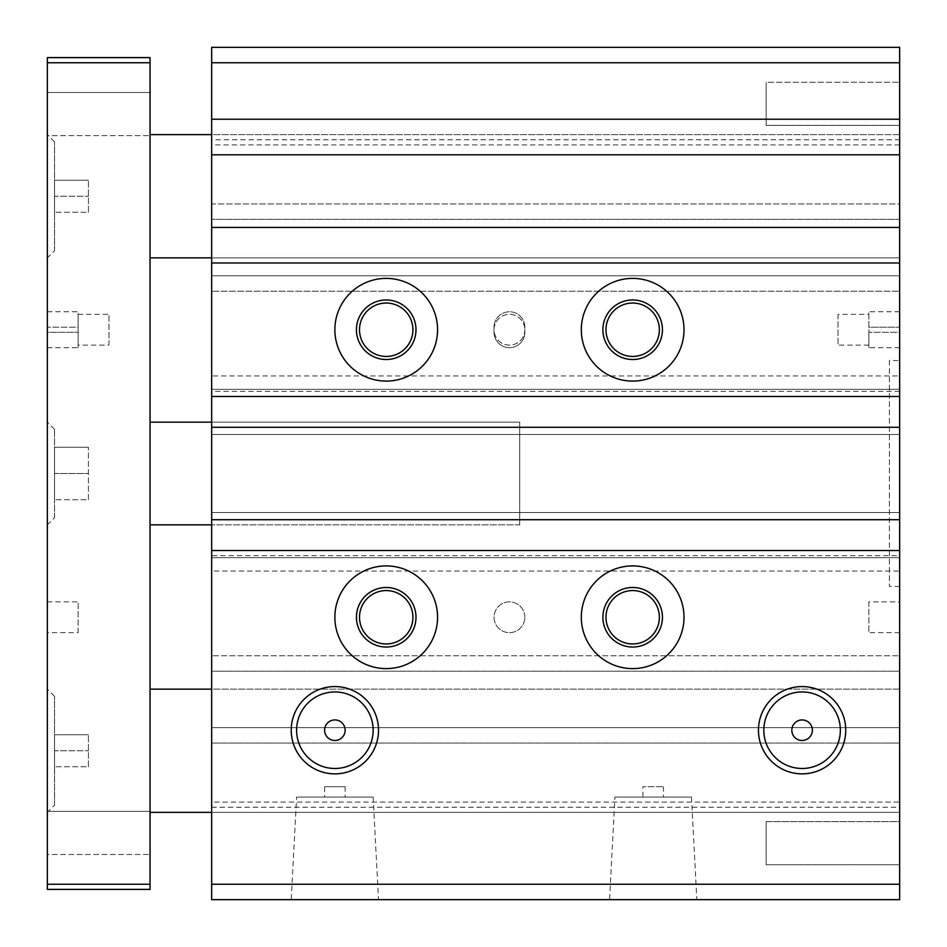 <?xml version="1.0" encoding="UTF-8"?>
<svg xmlns="http://www.w3.org/2000/svg" width="947" height="947" viewBox="0 0 947 947"><rect width="100%" height="100%" fill="white"/><g stroke="black" fill="none" stroke-linecap="round" stroke-linejoin="round"><path stroke-width="0.71" stroke-dasharray="4.74 3.55" d="M150.04 422.161L150.04 524.839L150.04 422.161M519.714 422.161L211.655 422.161L211.655 524.839L211.655 422.161L519.714 422.161L519.714 524.839L519.714 422.161M150.04 257.856L150.04 134.628L150.04 257.856M899.65 134.628L211.655 134.628L211.655 257.856L211.655 134.628L899.65 134.628L899.65 257.856L899.65 134.628M150.04 812.372L150.04 689.144L150.04 812.372M899.65 689.144L211.655 689.144L211.655 812.372L211.655 689.144L899.65 689.144L899.65 812.372L899.65 689.144M150.04 884.249L150.04 889.387L47.35 889.387L47.35 884.249L150.04 884.249L150.04 57.613L47.35 57.613L47.35 62.751L150.04 62.751M150.04 811.342L150.04 854.466L150.04 811.342L150.04 854.466L150.04 811.342L47.35 811.342L47.35 854.466L150.04 854.466L47.35 854.466L47.35 811.342L47.35 854.466L47.35 811.342L150.04 811.342M150.04 92.534L150.04 135.658L150.04 92.534L150.04 135.658L150.04 92.534L47.35 92.534L47.35 135.658L150.04 135.658L47.35 135.658L47.35 92.534L47.35 135.658L47.35 92.534L150.04 92.534M108.964 345.146L108.964 314.333L108.964 345.146L78.151 345.146L78.151 314.333L78.151 345.146M88.426 499.732L88.426 447.268L88.426 499.732L54.535 499.732L88.426 499.732M88.426 212.258L88.426 180.238L88.426 212.258L54.535 212.258L88.426 212.258M88.426 766.762L88.426 734.742L88.426 766.762L54.535 766.762L88.426 766.762M78.151 632.667L78.151 601.854L78.151 632.667L47.35 632.667L47.35 601.854L47.35 632.667M54.535 180.238L88.426 180.238L54.535 180.238L54.535 196.242L88.426 196.242L54.535 196.242L54.535 212.258L54.535 180.238M54.535 447.268L88.426 447.268L54.535 447.268L54.535 473.5L88.426 473.5L54.535 473.5L54.535 499.732L54.535 447.268M54.535 734.742L88.426 734.742L54.535 734.742L54.535 750.758L88.426 750.758L54.535 750.758L54.535 766.762L54.535 734.742M54.535 517.654L54.535 429.346L54.535 517.654L47.35 524.839L47.35 422.161L47.35 524.839M54.535 250.671L54.535 141.825L54.535 250.671L47.35 257.856L47.35 134.628L47.35 257.856M54.535 805.175L54.535 696.329L54.535 805.175L47.35 812.372L47.35 689.144L47.35 812.372M78.151 327.177L78.151 347.703L78.151 311.764L78.151 327.177L47.35 327.177L47.35 311.764L47.35 332.302L47.35 327.177L78.151 327.177M47.35 332.302L47.35 347.703L47.35 332.302L78.151 332.302L47.35 332.302M47.35 884.249L47.35 62.751M211.655 899.65L211.655 47.35L899.65 47.35L899.65 139.765L211.655 139.765M899.65 139.765L899.65 219.349L899.65 203.948L211.655 203.948L211.655 219.349L211.655 203.948L899.65 203.948L899.65 219.349L211.655 219.349L899.65 219.349L211.655 219.349L899.65 219.349L899.65 275.826L211.655 275.826L211.655 291.226L211.655 275.826L899.65 275.826L899.65 291.226L211.655 291.226L899.65 291.226L899.65 275.826L211.655 275.826L899.65 275.826L899.65 375.947L211.655 375.947M899.65 375.947L899.65 396.485L899.65 389.3L899.65 396.485L899.65 389.3L211.655 389.3L899.65 389.3L899.65 434.484L899.65 427.286L899.65 434.484L899.65 427.286L211.655 427.286L899.65 427.286L899.65 557.7L899.65 550.515L211.655 550.515L899.65 550.515L899.65 557.7L899.65 550.515L211.655 550.515M899.65 557.7L211.655 557.7L899.65 557.7M899.65 512.516L211.655 512.516L899.65 512.516M899.65 519.714L211.655 519.714M899.65 434.484L211.655 434.484L899.65 434.484M899.65 396.485L211.655 396.485M899.65 144.903L211.655 144.903M494.038 327.177L494.038 332.302A15.401 15.401 0 0 0 509.439 347.703A15.401 15.401 0 0 0 524.839 332.302L524.839 327.177A15.401 15.401 0 0 0 509.439 311.764A15.401 15.401 0 0 0 494.038 327.177A15.401 15.401 0 0 1 509.439 311.764A15.401 15.401 0 0 1 524.839 327.177L524.839 329.734A15.401 15.401 0 0 1 501.744 343.074A15.401 15.401 0 0 1 501.744 316.405A15.401 15.401 0 0 1 524.839 329.734A15.401 15.401 0 0 0 509.439 314.333A15.401 15.401 0 0 0 494.038 329.734A15.401 15.401 0 0 0 509.439 345.146A15.401 15.401 0 0 0 524.839 329.734L524.839 332.302A15.401 15.401 0 0 1 509.439 347.703A15.401 15.401 0 0 1 494.038 332.302L494.038 327.177M605.962 329.734A26.694 26.694 0 0 0 646.008 352.864A26.694 26.694 0 0 0 646.008 306.615A26.694 26.694 0 0 0 605.962 329.734M359.517 329.734A26.694 26.694 0 0 0 399.563 352.864A26.694 26.694 0 0 0 399.563 306.615A26.694 26.694 0 0 0 359.517 329.734M899.65 391.348L211.655 391.348M899.65 389.3L211.655 389.3L899.65 389.3M899.65 427.286L211.655 427.286M899.65 550.515L899.65 555.652L211.655 555.652M899.65 555.652L899.65 571.053L211.655 571.053M899.65 571.053L899.65 671.174L211.655 671.174L899.65 671.174L211.655 671.174L899.65 671.174L899.65 727.651L211.655 727.651L899.65 727.651L899.65 743.052L211.655 743.052L899.65 743.052L899.65 727.651L211.655 727.651L899.65 727.651L899.65 802.097L211.655 802.097M524.839 617.266A15.401 15.401 0 0 0 501.744 603.926A15.401 15.401 0 0 0 501.744 630.595A15.401 15.401 0 0 0 524.839 617.266A15.401 15.401 0 0 1 501.744 630.595A15.401 15.401 0 0 1 501.744 603.926A15.401 15.401 0 0 1 524.839 617.266M359.517 617.266A26.694 26.694 0 0 0 399.563 640.385A26.694 26.694 0 0 0 399.563 594.136A26.694 26.694 0 0 0 359.517 617.266M605.962 617.266A26.694 26.694 0 0 0 646.008 640.385A26.694 26.694 0 0 0 646.008 594.136A26.694 26.694 0 0 0 605.962 617.266M899.65 655.774L899.65 671.174L899.65 655.774L211.655 655.774L899.65 655.774M211.655 807.235L899.65 807.235L899.65 802.097M899.65 807.235L899.65 884.249L211.655 884.249M899.65 899.65L899.65 884.249M691.464 797.102L696.838 899.65L609.56 899.65L614.934 797.102L691.464 797.102L614.934 797.102M373.142 797.102L378.516 899.65L291.226 899.65L296.6 797.102L373.142 797.102L296.6 797.102M615.408 899.65L691.002 899.65M297.074 899.65L372.668 899.65M642.93 797.102L663.468 797.102L642.93 797.102L642.93 786.697L663.468 786.697L642.93 786.697M581.316 329.734A51.339 51.339 0 0 1 658.331 285.272A51.339 51.339 0 0 1 658.331 374.207A51.339 51.339 0 0 1 581.316 329.734M356.439 617.266A29.783 29.783 0 0 0 401.102 643.049A29.783 29.783 0 0 0 401.102 591.473A29.783 29.783 0 0 0 356.439 617.266M581.316 617.266A51.339 51.339 0 0 1 658.331 572.793A51.339 51.339 0 0 1 658.331 661.728A51.339 51.339 0 0 1 581.316 617.266M602.884 329.734A29.783 29.783 0 0 1 647.559 303.951A29.783 29.783 0 0 1 647.559 355.527A29.783 29.783 0 0 1 602.884 329.734M334.871 329.734A51.339 51.339 0 0 1 411.886 285.272A51.339 51.339 0 0 1 411.886 374.207A51.339 51.339 0 0 1 334.871 329.734M356.439 329.734A29.783 29.783 0 0 1 401.102 303.951A29.783 29.783 0 0 1 401.102 355.527A29.783 29.783 0 0 1 356.439 329.734M334.871 617.266A51.339 51.339 0 0 0 411.886 661.728A51.339 51.339 0 0 0 411.886 572.793A51.339 51.339 0 0 0 334.871 617.266M602.884 617.266A29.783 29.783 0 0 1 647.559 591.473A29.783 29.783 0 0 1 647.559 643.049A29.783 29.783 0 0 1 602.884 617.266M324.608 730.22A10.263 10.263 0 0 0 340.009 739.11A10.263 10.263 0 0 0 340.009 721.318A10.263 10.263 0 0 0 324.608 730.22M324.608 786.697L345.146 786.697L324.608 786.697L324.608 797.102L345.146 797.102L324.608 797.102M766.159 821.605L766.159 864.741L766.159 821.605L766.159 864.741L766.159 821.605L899.65 821.605L899.65 864.741L899.65 821.605L766.159 821.605M899.65 821.605L899.65 864.741L899.65 821.605M889.387 360.547L889.387 586.453L889.387 360.547L899.65 360.547L899.65 586.453L899.65 360.547M868.849 601.854L868.849 632.667L868.849 601.854L899.65 601.854L899.65 632.667L899.65 601.854M838.036 314.333L838.036 345.146L838.036 314.333L868.849 314.333L868.849 345.146L868.849 314.333M868.849 329.734L868.849 347.703L868.849 329.734M899.65 332.302L899.65 311.764L899.65 347.703L899.65 332.302L868.849 332.302L899.65 332.302M868.849 327.177L868.849 311.764L868.849 327.177L899.65 327.177L868.849 327.177M899.65 82.259L899.65 125.395L899.65 82.259L899.65 125.395L899.65 82.259L766.159 82.259L766.159 125.395L766.159 82.259L766.159 125.395L766.159 82.259L899.65 82.259M791.834 730.22A10.263 10.263 0 0 0 807.235 739.11A10.263 10.263 0 0 0 807.235 721.318A10.263 10.263 0 0 0 791.834 730.22M899.65 62.751L211.655 62.751M519.714 524.839L211.655 524.839L519.714 524.839M899.65 257.856L211.655 257.856L899.65 257.856M899.65 812.372L211.655 812.372L899.65 812.372M78.151 314.333L108.964 314.333M47.35 601.854L78.151 601.854M47.35 311.764L78.151 311.764M47.35 347.703L78.151 347.703M54.535 696.329L47.35 689.144M54.535 429.346L47.35 422.161M54.535 141.825L47.35 134.628M663.468 786.697L663.468 797.102M345.146 786.697L345.146 797.102M899.65 864.741L766.159 864.741L899.65 864.741M868.849 345.146L838.036 345.146M899.65 586.453L889.387 586.453M899.65 311.764L868.849 311.764M899.65 347.703L868.849 347.703M899.65 632.667L868.849 632.667M899.65 125.395L766.159 125.395L899.65 125.395"/><path stroke-width="1.42" d="M211.655 422.161L150.04 422.161M211.655 134.628L150.04 134.628M211.655 689.144L150.04 689.144M47.35 62.751L47.35 889.387L150.04 889.387L150.04 57.613L47.35 57.613L47.35 62.751L150.04 62.751M47.35 884.249L150.04 884.249M691.002 899.65L899.65 899.65L899.65 47.35L211.655 47.35L211.655 899.65L297.074 899.65M899.65 550.515L211.655 550.515M334.871 617.266A51.339 51.339 0 0 1 411.886 572.793A51.339 51.339 0 0 1 411.886 661.728A51.339 51.339 0 0 1 334.871 617.266M581.316 617.266A51.339 51.339 0 0 1 658.331 572.793A51.339 51.339 0 0 1 658.331 661.728A51.339 51.339 0 0 1 581.316 617.266M758.452 730.22A43.645 43.645 0 0 1 823.914 692.423A43.645 43.645 0 0 1 823.914 768.017A43.645 43.645 0 0 1 758.452 730.22M291.226 730.22A43.645 43.645 0 0 1 356.699 692.423A43.645 43.645 0 0 1 356.699 768.017A43.645 43.645 0 0 1 291.226 730.22M899.65 519.714L211.655 519.714M899.65 427.286L211.655 427.286M899.65 396.485L211.655 396.485M899.65 262.994L211.655 262.994M581.316 329.734A51.339 51.339 0 0 1 658.331 285.272A51.339 51.339 0 0 1 658.331 374.207A51.339 51.339 0 0 1 581.316 329.734M334.871 329.734A51.339 51.339 0 0 1 411.886 285.272A51.339 51.339 0 0 1 411.886 374.207A51.339 51.339 0 0 1 334.871 329.734M899.65 227.422L211.655 227.422M899.65 154.799L211.655 154.799M899.65 119.227L211.655 119.227M696.838 899.65L291.226 899.65M899.65 899.65L211.655 899.65M609.56 899.65L615.408 899.65M372.668 899.65L378.516 899.65M602.884 329.734A29.783 29.783 0 0 1 647.559 303.951A29.783 29.783 0 0 1 647.559 355.527A29.783 29.783 0 0 1 602.884 329.734M359.517 617.266A26.694 26.694 0 0 0 399.563 640.385A26.694 26.694 0 0 0 399.563 594.136A26.694 26.694 0 0 0 359.517 617.266M356.439 617.266A29.783 29.783 0 0 0 401.102 643.049A29.783 29.783 0 0 0 401.102 591.473A29.783 29.783 0 0 0 356.439 617.266M602.884 617.266A29.783 29.783 0 0 1 647.559 591.473A29.783 29.783 0 0 1 647.559 643.049A29.783 29.783 0 0 1 602.884 617.266M605.962 329.734A26.694 26.694 0 0 1 646.008 306.615A26.694 26.694 0 0 1 646.008 352.864A26.694 26.694 0 0 1 605.962 329.734M356.439 329.734A29.783 29.783 0 0 1 401.102 303.951A29.783 29.783 0 0 1 401.102 355.527A29.783 29.783 0 0 1 356.439 329.734M359.517 329.734A26.694 26.694 0 0 1 399.563 306.615A26.694 26.694 0 0 1 399.563 352.864A26.694 26.694 0 0 1 359.517 329.734M605.962 617.266A26.694 26.694 0 0 1 646.008 594.136A26.694 26.694 0 0 1 646.008 640.385A26.694 26.694 0 0 1 605.962 617.266M324.608 730.22A10.263 10.263 0 0 0 340.009 739.11A10.263 10.263 0 0 0 340.009 721.318A10.263 10.263 0 0 0 324.608 730.22M296.6 730.22A38.271 38.271 0 0 0 354.012 763.353A38.271 38.271 0 0 0 354.012 697.075A38.271 38.271 0 0 0 296.6 730.22M763.827 730.22A38.271 38.271 0 0 0 821.227 763.353A38.271 38.271 0 0 0 821.227 697.075A38.271 38.271 0 0 0 763.827 730.22M791.834 730.22A10.263 10.263 0 0 0 807.235 739.11A10.263 10.263 0 0 0 807.235 721.318A10.263 10.263 0 0 0 791.834 730.22M899.65 884.249L211.655 884.249M899.65 62.751L211.655 62.751M211.655 524.839L150.04 524.839M211.655 257.856L150.04 257.856M211.655 812.372L150.04 812.372"/></g></svg>
